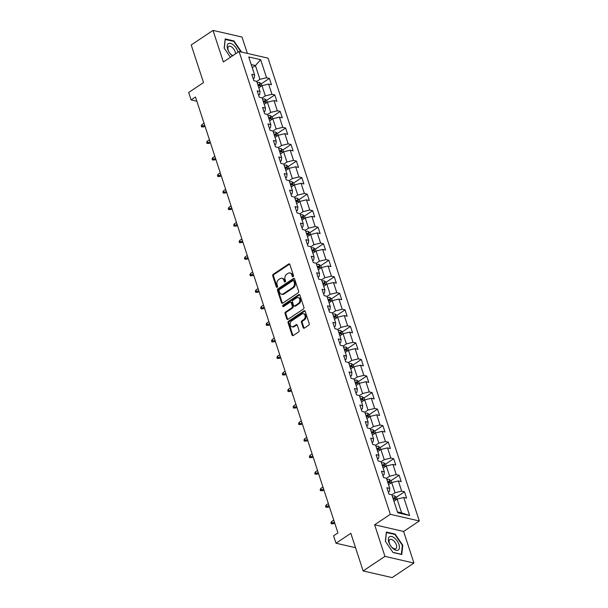 <?xml version="1.0" encoding="UTF-8"?>
<svg xmlns="http://www.w3.org/2000/svg" width="608" height="608" viewBox="0 0 608 608"><rect width="100%" height="100%" fill="white"/><g stroke="black" fill="none" stroke-linecap="round" stroke-linejoin="round"><path stroke-width="0.91" d="M293.124 276.648A0.844 0.631 -77.1 0 0 293.482 275.523L289.872 264.465A1.201 0.904 -77.1 0 0 288.671 263.994L273.258 274.284A1.201 0.904 -77.1 0 0 272.741 275.895L276.351 286.953A0.844 0.631 -77.1 0 0 277.552 286.155L277.088 284.726A3.838 2.896 -77.1 0 1 278.738 279.566L280.022 278.707A3.838 2.896 -77.1 0 1 281.968 278.289A3.838 2.896 -77.1 0 1 283.852 280.204L284.316 281.641A0.844 0.631 -77.1 0 0 285.517 280.835L285.053 279.406A3.838 2.896 -77.1 0 1 286.702 274.246L287.987 273.387A3.838 2.896 -77.1 0 1 289.932 272.977A3.838 2.896 -77.1 0 1 291.817 274.892L292.281 276.321A0.844 0.631 -77.1 0 0 293.124 276.648A0.844 0.631 -77.1 0 1 293.071 276.503L292.281 276.321M303.164 327.644A1.201 0.904 -77.1 0 0 304.365 328.115L308.689 325.227A1.201 0.904 -77.1 0 0 309.206 323.616L305.193 311.342A1.201 0.904 -77.1 0 0 303.992 310.87L288.58 321.161A1.201 0.904 -77.1 0 0 288.063 322.772L292.076 335.054A1.201 0.904 -77.1 0 0 293.269 335.517L298.498 332.029A1.201 0.904 -77.1 0 0 299.014 330.418L297.297 325.166A1.201 0.904 -77.1 0 0 296.096 324.695L293.504 326.428A3.207 2.417 -77.1 0 1 291.878 326.77A3.207 2.417 -77.1 0 1 290.138 324.163A3.207 2.417 -77.1 0 1 291.688 320.857L301.834 314.085A3.207 2.417 -77.1 0 1 303.468 313.736A3.207 2.417 -77.1 0 1 305.208 316.342A3.207 2.417 -77.1 0 1 303.658 319.648L301.963 320.781A1.201 0.904 -77.1 0 0 301.446 322.392L303.164 327.644L303.947 327.826A1.201 0.904 -77.1 0 0 304.175 328.214M247.365 53.413L242.014 37.058L213.028 30.4L191.216 44.962L203.513 82.589L188.685 92.492L191.11 99.91L195.472 96.999L337.942 532.882L333.579 535.792L336.004 543.218L355.536 547.702M384.948 556.388L413.934 563.038L403.613 531.453L374.627 524.795L384.948 556.388L363.136 570.942L350.839 533.315L336.004 543.218M374.627 524.795L390.328 514.315L239.058 51.505L268.052 58.163L419.315 520.965L390.328 514.315M213.028 30.4L223.356 61.986L239.058 51.505M298.11 292.874A1.201 0.904 -77.1 0 0 298.627 291.255L294.614 278.981A1.201 0.904 -77.1 0 0 293.421 278.51L278 288.8A1.201 0.904 -77.1 0 0 277.484 290.411L281.496 302.693A1.201 0.904 -77.1 0 0 282.697 303.156L298.11 292.874M299.904 295.161L303.916 307.435A1.201 0.904 -77.1 0 1 303.4 309.046L287.979 319.337A1.201 0.904 -77.1 0 1 286.786 318.873L285.068 313.614A1.201 0.904 -77.1 0 1 285.585 312.003L291.84 307.83A1.201 0.904 -77.1 0 0 292.357 306.219L291.217 302.731A1.201 0.904 -77.1 0 0 290.016 302.267L283.51 306.607A0.844 0.631 -77.1 0 1 283.032 305.155L298.703 294.69A1.201 0.904 -77.1 0 1 299.904 295.161M413.934 563.038L392.122 577.6L363.136 570.942M404.525 491.788L401.668 491.127L398.339 480.951L401.196 481.612L399.122 475.251L396.264 474.59L392.935 464.413L395.793 465.074L393.718 458.713L390.853 458.06L387.532 447.883L390.389 448.537L388.314 442.176L385.449 441.522L382.128 431.346L384.986 431.999L382.903 425.638L380.046 424.984L376.717 414.808L379.582 415.462L377.5 409.1L374.642 408.447L371.313 398.27L374.178 398.924L372.096 392.57L369.238 391.909L365.91 381.733L368.767 382.394L366.692 376.033L363.835 375.372L360.506 365.195L363.364 365.856L361.289 359.495L358.424 358.834L355.102 348.658L357.96 349.319L355.878 342.958L353.02 342.304L349.699 332.128L352.556 332.781L350.474 326.42L347.616 325.766L344.288 315.59L347.153 316.244L345.07 309.882L342.213 309.229L338.884 299.052L341.742 299.706L339.667 293.345L336.809 292.691L333.48 282.515L336.338 283.168L334.263 276.815L331.398 276.154L328.077 265.977L330.934 266.638L328.86 260.277L325.994 259.616L322.673 249.44L325.531 250.101L323.448 243.74L320.591 243.086L317.262 232.91L320.127 233.563L318.045 227.202L315.187 226.548L311.858 216.372L314.724 217.026L312.641 210.664L309.784 210.011L306.455 199.834L309.312 200.488L307.238 194.127L304.38 193.473L301.051 183.297L303.909 183.95L301.834 177.597L298.969 176.936L295.648 166.759L298.505 167.42L296.43 161.059L293.565 160.398L290.244 150.222L293.102 150.883L291.019 144.522L288.162 143.86L284.833 133.692L287.698 134.345L285.616 127.984L282.758 127.33L279.429 117.154L282.294 117.808L280.212 111.446L277.354 110.793L274.026 100.616L276.883 101.27L274.808 94.909L271.951 94.255L268.622 84.079L271.48 84.732L269.405 78.371L266.54 77.718L260.65 59.698L248.74 56.962L254.63 74.982L251.773 74.328L253.855 80.689L256.713 81.343L260.042 91.519L257.176 90.866L259.259 97.227L262.116 97.88L265.445 108.057L262.588 107.403L264.662 113.764L267.52 114.418L270.849 124.594L267.991 123.941L270.066 130.294L272.931 130.956L276.252 141.132L273.395 140.471L275.47 146.832L278.335 147.493L281.656 157.67L278.798 157.008L280.881 163.37L283.738 164.023L287.067 174.2L284.202 173.546L286.284 179.907L289.142 180.561L292.471 190.737L289.606 190.084L291.688 196.445L294.546 197.098L297.874 207.275L295.017 206.621L297.092 212.982L299.949 213.636L303.278 223.812L300.42 223.159L302.495 229.512L305.36 230.174L308.682 240.35L305.824 239.689L307.906 246.05L310.764 246.711L314.085 256.888L311.228 256.226L313.31 262.588L316.168 263.249L319.496 273.425L316.631 272.764L318.714 279.125L321.571 279.779L324.9 289.955L322.042 289.302L324.117 295.663L326.975 296.316L330.304 306.493L327.446 305.839L329.521 312.2L332.378 312.854L335.707 323.03L332.85 322.377L334.924 328.738L337.79 329.392L341.111 339.568L338.253 338.914L340.336 345.268L343.193 345.929L346.514 356.106L343.657 355.444L345.739 361.806L348.597 362.467L351.926 372.643L349.06 371.982L351.143 378.343L354 378.997L357.329 389.173L354.472 388.52L356.546 394.881L359.404 395.534L362.733 405.711L359.875 405.057L361.95 411.418L364.815 412.072L368.136 422.248L365.279 421.595L367.354 427.956L370.219 428.61L373.54 438.786L370.682 438.132L372.765 444.486L375.622 445.147L378.951 455.324L376.086 454.662L378.168 461.024L381.026 461.685L384.355 471.861L381.49 471.2L383.572 477.561L386.43 478.222L389.758 488.399L386.901 487.738L388.976 494.099L391.833 494.752L397.723 512.772L409.632 515.508L403.742 497.488L406.608 498.142L404.525 491.788L396.386 497.222M388.542 484.682L391.719 482.562L395.04 492.738L391.871 494.859M388.337 492.153L389.401 491.446L389.758 488.399M395.04 492.738L401.668 491.127M391.719 482.562L398.339 480.951M383.139 468.145L386.308 466.024L389.637 476.201L386.468 478.321M382.934 475.616L383.998 474.909L384.355 471.861M389.637 476.201L396.264 474.59M386.308 466.024L392.935 464.413M377.735 451.607L380.904 449.487L384.233 459.663L381.056 461.784M377.53 459.078L378.594 458.371L378.951 455.324M384.233 459.663L390.853 458.06M380.904 449.487L387.532 447.883M372.332 435.07L375.501 432.957L378.83 443.133L375.653 445.246M372.126 442.54L373.183 441.834L373.54 438.786M378.83 443.133L385.449 441.522M375.501 432.957L382.128 431.346M366.92 418.532L370.097 416.419L373.418 426.596L370.249 428.708M366.723 426.003L367.779 425.296L368.136 422.248M373.418 426.596L380.046 424.984M370.097 416.419L376.717 414.808M361.517 402.002L364.694 399.882L368.015 410.058L364.846 412.171M361.319 409.473L362.376 408.758L362.733 405.711M368.015 410.058L374.642 408.447M364.694 399.882L371.313 398.27M356.113 385.464L359.282 383.344L362.611 393.52L359.442 395.641M355.908 392.935L356.972 392.228L357.329 389.173M362.611 393.52L369.238 391.909M359.282 383.344L365.91 381.733M350.71 368.927L353.879 366.806L357.208 376.983L354.038 379.103M350.504 376.398L351.568 375.691L351.926 372.643M357.208 376.983L363.835 375.372M353.879 366.806L360.506 365.195M345.306 352.389L348.475 350.269L351.804 360.445L348.627 362.566M345.101 359.86L346.165 359.153L346.514 356.106M351.804 360.445L358.424 358.834M348.475 350.269L355.102 348.658M339.902 335.852L343.072 333.739L346.4 343.908L343.224 346.028M339.697 343.322L340.754 342.616L341.111 339.568M346.4 343.908L353.02 342.304M343.072 333.739L349.699 332.128M334.491 319.314L337.668 317.201L340.989 327.378L337.82 329.49M334.294 326.785L335.35 326.078L335.707 323.03M340.989 327.378L347.616 325.766M337.668 317.201L344.288 315.59M329.088 302.776L332.264 300.664L335.586 310.84L332.416 312.953M328.882 310.255L329.946 309.54L330.304 306.493M335.586 310.84L342.213 309.229M332.264 300.664L338.884 299.052M323.684 286.246L326.853 284.126L330.182 294.302L327.013 296.423M323.479 293.717L324.543 293.01L324.9 289.955M330.182 294.302L336.809 292.691M326.853 284.126L333.48 282.515M318.28 269.709L321.45 267.588L324.778 277.765L321.602 279.885M318.075 277.18L319.139 276.473L319.496 273.425M324.778 277.765L331.398 276.154M321.45 267.588L328.077 265.977M312.877 253.171L316.046 251.051L319.375 261.227L316.198 263.348M312.672 260.642L313.736 259.935L314.085 256.888M319.375 261.227L325.994 259.616M316.046 251.051L322.673 249.44M307.466 236.634L310.642 234.513L313.971 244.69L310.794 246.81M307.268 244.104L308.324 243.398L308.682 240.35M313.971 244.69L320.591 243.086M310.642 234.513L317.262 232.91M302.062 220.096L305.239 217.983L308.56 228.16L305.391 230.272M301.864 227.567L302.921 226.86L303.278 223.812M308.56 228.16L315.187 226.548M305.239 217.983L311.858 216.372M296.658 203.558L299.835 201.446L303.156 211.622L299.987 213.735M296.453 211.029L297.517 210.322L297.874 207.275M303.156 211.622L309.784 210.011M299.835 201.446L306.455 199.834M291.255 187.028L294.424 184.908L297.753 195.084L294.584 197.205M291.05 194.499L292.114 193.792L292.471 190.737M297.753 195.084L304.38 193.473M294.424 184.908L301.051 183.297M285.851 170.491L289.02 168.37L292.349 178.547L289.172 180.667M285.646 177.962L286.71 177.255L287.067 174.2M292.349 178.547L298.969 176.936M289.02 168.37L295.648 166.759M280.448 153.953L283.617 151.833L286.946 162.009L283.769 164.13M280.242 161.424L281.299 160.717L281.656 157.67M286.946 162.009L293.565 160.398M283.617 151.833L290.244 150.222M275.036 137.416L278.213 135.295L281.534 145.472L278.365 147.592M274.839 144.886L275.895 144.18L276.252 141.132M281.534 145.472L288.162 143.86M278.213 135.295L284.833 133.692M269.633 120.878L272.81 118.765L276.131 128.942L272.962 131.054M269.435 128.349L270.492 127.642L270.849 124.594M276.131 128.942L282.758 127.33M272.81 118.765L279.429 117.154M264.229 104.34L267.406 102.228L270.727 112.404L267.558 114.517M264.024 111.811L265.088 111.104L265.445 108.057M270.727 112.404L277.354 110.793M267.406 102.228L274.026 100.616M258.826 87.803L261.995 85.69L265.324 95.866L262.154 97.979M258.62 95.281L259.684 94.567L260.042 91.519M265.324 95.866L271.951 94.255M261.995 85.69L268.622 84.079M252.244 67.663L255.413 65.55L259.92 79.329L256.743 81.449M253.217 78.744L254.281 78.037L254.63 74.982M259.92 79.329L266.54 77.718M251.233 64.592L255.413 65.55L260.65 59.698M403.613 531.453L419.315 520.965M191.11 99.91L196.855 101.232M397.45 511.921L401.622 512.878L397.123 499.1L393.946 501.22M401.622 512.878L409.632 515.508M397.123 499.1L403.742 497.488M258.187 85.857L258.795 85.454M261.258 83.813L269.405 78.371M263.591 102.395L264.206 101.992M266.661 100.343L274.808 94.909M269.002 118.932L269.61 118.522M272.072 116.88L280.212 111.446M274.406 135.47L275.014 135.06M277.476 133.418L285.616 127.984M279.809 152.008L280.417 151.597M282.88 149.956L291.019 144.522M285.213 168.545L285.821 168.135M288.283 166.493L296.43 161.059M290.616 185.075L291.224 184.672M293.687 183.031L301.834 177.597M296.02 201.613L296.636 201.21M299.09 199.568L307.238 194.127M301.431 218.15L302.039 217.748M304.502 216.098L312.641 210.664M306.835 234.688L307.443 234.278M309.905 232.636L318.045 227.202M312.238 251.226L312.846 250.815M315.309 249.174L323.448 243.74M317.642 267.763L318.25 267.353M320.712 265.711L328.86 260.277M323.046 284.293L323.654 283.89M326.116 282.249L334.263 276.815M328.449 300.831L329.065 300.428M331.527 298.786L339.667 293.345M333.86 317.368L334.468 316.966M336.931 315.316L345.07 309.882M339.264 333.906L339.872 333.496M342.334 331.854L350.474 326.42M344.668 350.444L345.276 350.033M347.738 348.392L355.878 342.958M350.071 366.981L350.679 366.571M353.142 364.929L361.289 359.495M355.475 383.519L356.083 383.108M358.545 381.467L366.692 376.033M360.886 400.049L361.494 399.646M363.956 398.004L372.096 392.57M366.29 416.586L366.898 416.184M369.36 414.534L377.5 409.1M371.693 433.124L372.301 432.721M374.764 431.072L382.903 425.638M377.097 449.662L377.705 449.251M380.167 447.61L388.314 442.176M382.5 466.199L383.108 465.789M385.571 464.147L393.718 458.713M387.904 482.737L388.52 482.326M390.974 480.685L399.122 475.251M393.315 499.267L393.923 498.864M241.566 52.083L233.913 40.934L225.188 38.927L224.162 48.154L230.424 57.274M401.782 554.511L402.8 545.285L395.094 534.052L386.361 532.053L385.343 541.28L393.049 552.512L401.782 554.511M233.411 41.268L233.913 40.934M394.592 534.394L395.094 534.052M402.329 545.604L402.8 545.285M293.071 276.503L292.6 275.067A3.838 2.896 -77.1 0 0 290.715 273.159L289.932 272.977M281.968 278.289L282.75 278.472A3.838 2.896 -77.1 0 1 284.635 280.387L285.106 281.816A0.844 0.631 -77.1 0 0 285.167 281.96M289.644 264.077A1.201 0.904 -77.1 0 0 289.454 264.176L274.041 274.466A1.201 0.904 -77.1 0 0 273.524 276.078L277.134 287.136A0.844 0.631 -77.1 0 0 277.202 287.28M294.394 278.593A1.201 0.904 -77.1 0 0 294.204 278.692L278.783 288.982A1.201 0.904 -77.1 0 0 278.266 290.594L282.279 302.868A1.201 0.904 -77.1 0 0 282.507 303.255M293.786 280.926A0.844 0.631 -77.1 0 0 292.95 280.6L279.422 289.628A0.844 0.631 -77.1 0 0 279.057 290.761L279.551 292.266A3.838 2.896 -77.1 0 0 281.436 294.181A3.838 2.896 -77.1 0 0 283.381 293.763L292.63 287.592A3.838 2.896 -77.1 0 0 294.28 282.431L293.786 280.926L294.576 281.101A0.844 0.631 -77.1 0 0 294.158 280.683L293.375 280.508M281.436 294.181L282.218 294.363A3.838 2.896 -77.1 0 0 284.164 293.945L283.381 293.763M294.576 281.101L295.062 282.614A3.838 2.896 -77.1 0 1 293.413 287.774L284.164 293.945M290.624 302.138L291.407 302.313A1.201 0.904 -77.1 0 1 292 302.913L293.14 306.402A1.201 0.904 -77.1 0 1 292.623 308.013L286.368 312.185A1.201 0.904 -77.1 0 0 285.851 313.796L287.569 319.048A1.201 0.904 -77.1 0 0 287.797 319.436M299.676 294.774A1.201 0.904 -77.1 0 0 299.493 294.872L283.814 305.33A0.844 0.631 -77.1 0 0 283.518 306.607M298.323 303.498A3.207 2.417 -77.1 0 0 299.881 300.192A3.207 2.417 -77.1 0 0 298.133 297.586A3.207 2.417 -77.1 0 0 296.506 297.935L292.927 300.322A1.201 0.904 -77.1 0 0 292.41 301.933L293.55 305.421A1.201 0.904 -77.1 0 0 294.751 305.885L298.323 303.498L299.106 303.681A3.207 2.417 -77.1 0 0 300.664 300.375A3.207 2.417 -77.1 0 0 298.916 297.768L298.133 297.586M294.143 306.014L294.926 306.196A1.201 0.904 -77.1 0 0 295.534 306.067L294.751 305.885M299.106 303.681L295.534 306.067M303.468 313.736L304.251 313.918A3.207 2.417 -77.1 0 1 305.991 316.525A3.207 2.417 -77.1 0 1 304.441 319.831L302.746 320.963A1.201 0.904 -77.1 0 0 302.229 322.574L303.947 327.826M291.878 326.77L292.661 326.952A3.207 2.417 -77.1 0 0 294.287 326.602L293.504 326.428M297.069 324.778A1.201 0.904 -77.1 0 0 296.879 324.877L294.287 326.602M304.965 310.954A1.201 0.904 -77.1 0 0 304.775 311.053L289.362 321.343A1.201 0.904 -77.1 0 0 288.846 322.954L292.858 335.228A1.201 0.904 -77.1 0 0 293.079 335.616M261.957 85.713L261.364 83.889L259.449 82.468A3.238 1.33 161.9 0 0 257.138 82.642M258.21 85.926A3.238 1.33 -18.1 0 1 259.829 85.69L259.411 84.421A3.238 1.33 161.9 0 0 257.792 84.656M258.005 85.287A1.649 0.676 -18.1 0 1 258.157 85.257L259.411 84.421M203.969 126.836L201.605 126.92L201.256 125.856L201.94 124.602L202.563 126.51L203.969 126.836L205.002 126.152M201.605 126.92L204.66 125.111M201.94 124.602L204.037 123.204M238.032 52.197A7.95 4.081 56.3 0 0 233.312 44.893A7.95 4.081 56.3 0 0 227.187 45.82A7.95 4.081 56.3 0 0 232.127 55.655A7.95 4.081 56.3 0 0 232.454 55.913M235.486 53.892A5.442 2.797 56.3 0 0 232.096 47.28A5.442 2.797 56.3 0 0 228.669 46.436A5.442 2.797 56.3 0 0 228.182 50.107A5.442 2.797 56.3 0 0 231.276 54.652A5.442 2.797 56.3 0 0 232.932 55.594M225.127 39.474L233.708 41.336L240.996 51.946M224.268 48.298L225.249 39.391M398.992 544.57A7.95 4.081 56.3 0 0 391.643 536.507A7.95 4.081 56.3 0 0 388.808 542.23A7.95 4.081 56.3 0 0 396.15 550.286A7.95 4.081 56.3 0 0 398.992 544.57M396.348 544.89A5.442 2.797 56.3 0 0 389.842 539.562A5.442 2.797 56.3 0 0 389.378 543.286A5.442 2.797 56.3 0 0 395.884 548.614A5.442 2.797 56.3 0 0 396.348 544.89M385.442 541.424L386.43 532.517L394.888 534.455L402.359 545.338L401.364 554.283L392.935 552.345M267.368 102.25L266.768 100.419L264.852 99.005A3.238 1.33 161.9 0 0 262.542 99.18M263.614 102.463A3.238 1.33 -18.1 0 1 265.232 102.228L264.814 100.951A3.238 1.33 161.9 0 0 263.203 101.194M263.408 101.825A1.649 0.676 -18.1 0 1 263.56 101.794L264.814 100.951M209.38 143.374L207.009 143.458L206.659 142.394L207.343 141.14L207.966 143.047L209.38 143.374L210.406 142.69M207.009 143.458L210.064 141.649M207.343 141.14L209.441 139.741M272.772 118.788L272.171 116.956L270.256 115.543A3.238 1.33 161.9 0 0 267.946 115.718M269.025 119.001A3.238 1.33 -18.1 0 1 270.636 118.765L270.218 117.488A3.238 1.33 161.9 0 0 268.607 117.732M268.812 118.362A1.649 0.676 -18.1 0 1 268.964 118.332L270.218 117.488M214.784 159.912L212.412 159.988L212.063 158.931L212.747 157.677L213.37 159.585L214.784 159.912L215.81 159.228M212.412 159.988L215.468 158.186M212.747 157.677L214.844 156.279M278.175 135.326L277.575 133.494L275.66 132.073A3.238 1.33 161.9 0 0 273.349 132.255M274.428 135.538A3.238 1.33 -18.1 0 1 276.04 135.295L275.629 134.026A3.238 1.33 161.9 0 0 274.01 134.269M274.216 134.892A1.649 0.676 -18.1 0 1 274.368 134.862L275.629 134.026M220.187 176.449L217.816 176.525L217.474 175.469L218.15 174.215L218.774 176.122L220.187 176.449L221.213 175.758M217.816 176.525L220.871 174.724M218.15 174.215L220.248 172.816M283.579 151.863L282.978 150.032L281.071 148.61A3.238 1.33 161.9 0 0 278.76 148.785M279.832 152.076A3.238 1.33 -18.1 0 1 281.451 151.833L281.033 150.564A3.238 1.33 161.9 0 0 279.414 150.799M279.619 151.43A1.649 0.676 -18.1 0 1 279.779 151.4L281.033 150.564M225.591 192.979L223.22 193.063L222.878 192.006L223.562 190.752L224.185 192.66L225.591 192.979L226.617 192.295M223.22 193.063L226.282 191.262M223.562 190.752L225.659 189.354M288.982 168.393L288.39 166.569L286.474 165.148A3.238 1.33 161.9 0 0 284.164 165.323M285.236 168.614A3.238 1.33 -18.1 0 1 286.854 168.37L286.436 167.101A3.238 1.33 161.9 0 0 284.818 167.337M285.023 167.968A1.649 0.676 -18.1 0 1 285.182 167.937L286.436 167.101M230.994 209.517L228.631 209.6L228.281 208.536L228.965 207.29L229.588 209.198L230.994 209.517L232.02 208.833M228.631 209.6L231.686 207.792M228.965 207.29L231.063 205.884M294.386 184.931L293.793 183.107L291.878 181.686A3.238 1.33 161.9 0 0 289.568 181.86M290.639 185.151A3.238 1.33 -18.1 0 1 292.258 184.908L291.84 183.639A3.238 1.33 161.9 0 0 290.229 183.874M290.434 184.505A1.649 0.676 -18.1 0 1 290.586 184.475L291.84 183.639M236.406 226.054L234.034 226.138L233.685 225.074L234.369 223.82L234.992 225.728L236.406 226.054L237.432 225.37M234.034 226.138L237.09 224.329M234.369 223.82L236.466 222.422M299.797 201.468L299.197 199.644L297.282 198.223A3.238 1.33 161.9 0 0 294.971 198.398M296.043 201.681A3.238 1.33 -18.1 0 1 297.662 201.446L297.244 200.169A3.238 1.33 161.9 0 0 295.632 200.412M295.838 201.043A1.649 0.676 -18.1 0 1 295.99 201.012L297.244 200.169M241.809 242.592L239.438 242.676L239.088 241.612L239.772 240.358L240.396 242.265L241.809 242.592L242.835 241.908M239.438 242.676L242.493 240.867M239.772 240.358L241.87 238.959M305.201 218.006L304.6 216.174L302.685 214.761A3.238 1.33 161.9 0 0 300.375 214.936M301.454 218.219A3.238 1.33 -18.1 0 1 303.065 217.983L302.655 216.706A3.238 1.33 161.9 0 0 301.036 216.95M301.241 217.58A1.649 0.676 -18.1 0 1 301.393 217.55L302.655 216.706M247.213 259.13L244.842 259.206L244.492 258.149L245.176 256.895L245.799 258.803L247.213 259.13L248.239 258.446M244.842 259.206L247.897 257.404M245.176 256.895L247.274 255.497M310.604 234.544L310.004 232.712L308.096 231.291A3.238 1.33 161.9 0 0 305.778 231.473M306.858 234.756A3.238 1.33 -18.1 0 1 308.469 234.521L308.058 233.244A3.238 1.33 161.9 0 0 306.44 233.487M306.645 234.11A1.649 0.676 -18.1 0 1 306.804 234.08L308.058 233.244M252.616 275.667L250.245 275.743L249.903 274.687L250.58 273.433L251.21 275.34L252.616 275.667L253.642 274.976M250.245 275.743L253.3 273.942M250.58 273.433L252.677 272.034M316.008 251.081L315.415 249.25L313.5 247.828A3.238 1.33 161.9 0 0 311.19 248.011M312.261 251.294A3.238 1.33 -18.1 0 1 313.88 251.051L313.462 249.782A3.238 1.33 161.9 0 0 311.843 250.025M312.048 250.648A1.649 0.676 -18.1 0 1 312.208 250.618L313.462 249.782M258.02 292.197L255.649 292.281L255.307 291.224L255.991 289.97L256.614 291.878L258.02 292.197L259.046 291.513M255.649 292.281L258.712 290.48M255.991 289.97L258.088 288.572M321.412 267.611L320.819 265.787L318.904 264.366A3.238 1.33 161.9 0 0 316.593 264.541M317.665 267.832A3.238 1.33 -18.1 0 1 319.284 267.588L318.866 266.319A3.238 1.33 161.9 0 0 317.247 266.555M317.452 267.186A1.649 0.676 -18.1 0 1 317.612 267.155L318.866 266.319M263.424 308.735L261.06 308.818L260.71 307.762L261.394 306.508L262.018 308.416L263.424 308.735L264.45 308.051M261.06 308.818L264.115 307.017M261.394 306.508L263.492 305.102M326.815 284.149L326.222 282.325L324.307 280.904A3.238 1.33 161.9 0 0 321.997 281.078M323.068 284.369A3.238 1.33 -18.1 0 1 324.687 284.126L324.269 282.857A3.238 1.33 161.9 0 0 322.658 283.092M322.863 283.723A1.649 0.676 -18.1 0 1 323.015 283.693L324.269 282.857M268.835 325.272L266.464 325.356L266.114 324.292L266.798 323.038L267.421 324.953L268.835 325.272L269.861 324.588M266.464 325.356L269.519 323.547M266.798 323.038L268.896 321.64M332.226 300.686L331.626 298.862L329.711 297.441A3.238 1.33 161.9 0 0 327.4 297.616M328.472 300.899A3.238 1.33 -18.1 0 1 330.091 300.664L329.673 299.394A3.238 1.33 161.9 0 0 328.062 299.63M328.267 300.261A1.649 0.676 -18.1 0 1 328.419 300.23L329.673 299.394M274.238 341.81L271.867 341.894L271.518 340.83L272.202 339.576L272.825 341.483L274.238 341.81L275.264 341.126M271.867 341.894L274.922 340.085M272.202 339.576L274.299 338.177M337.63 317.224L337.03 315.392L335.114 313.979A3.238 1.33 161.9 0 0 332.804 314.154M333.883 317.437A3.238 1.33 -18.1 0 1 335.494 317.201L335.084 315.924A3.238 1.33 161.9 0 0 333.465 316.168M333.67 316.798A1.649 0.676 -18.1 0 1 333.822 316.768L335.084 315.924M279.642 358.348L277.271 358.431L276.929 357.367L277.605 356.113L278.228 358.021L279.642 358.348L280.668 357.664M277.271 358.431L280.326 356.622M277.605 356.113L279.703 354.715M343.034 333.762L342.433 331.93L340.526 330.516A3.238 1.33 161.9 0 0 338.208 330.691M339.287 333.974A3.238 1.33 -18.1 0 1 340.898 333.739L340.488 332.462A3.238 1.33 161.9 0 0 338.869 332.705M339.074 333.336A1.649 0.676 -18.1 0 1 339.234 333.298L340.488 332.462M285.046 374.885L282.674 374.961L282.332 373.905L283.016 372.651L283.64 374.558L285.046 374.885L286.072 374.201M282.674 374.961L285.73 373.16M283.016 372.651L285.106 371.252M348.437 350.299L347.844 348.468L345.929 347.046A3.238 1.33 161.9 0 0 343.619 347.229M344.69 350.512A3.238 1.33 -18.1 0 1 346.309 350.269L345.891 349A3.238 1.33 161.9 0 0 344.272 349.243M344.478 349.866A1.649 0.676 -18.1 0 1 344.637 349.836L345.891 349M290.449 391.423L288.078 391.499L287.736 390.442L288.42 389.188L289.043 391.096L290.449 391.423L291.475 390.731M288.078 391.499L291.141 389.698M288.42 389.188L290.518 387.79M353.841 366.837L353.248 365.005L351.333 363.584A3.238 1.33 161.9 0 0 349.022 363.759M350.094 367.05A3.238 1.33 -18.1 0 1 351.713 366.806L351.295 365.537A3.238 1.33 161.9 0 0 349.676 365.773M349.889 366.404A1.649 0.676 -18.1 0 1 350.041 366.373L351.295 365.537M295.853 407.953L293.489 408.036L293.14 406.98L293.824 405.726L294.447 407.634L295.853 407.953L296.886 407.269M293.489 408.036L296.544 406.235M293.824 405.726L295.921 404.328M359.252 383.367L358.652 381.543L356.736 380.122A3.238 1.33 161.9 0 0 354.426 380.296M355.498 383.587A3.238 1.33 -18.1 0 1 357.116 383.344L356.698 382.075A3.238 1.33 161.9 0 0 355.087 382.31M355.292 382.941A1.649 0.676 -18.1 0 1 355.444 382.911L356.698 382.075M301.264 424.49L298.893 424.574L298.543 423.51L299.227 422.264L299.85 424.171L301.264 424.49L302.29 423.806M298.893 424.574L301.948 422.765M299.227 422.264L301.325 420.858M364.656 399.904L364.055 398.08L362.14 396.659A3.238 1.33 161.9 0 0 359.83 396.834M360.909 400.125A3.238 1.33 -18.1 0 1 362.52 399.882L362.102 398.612A3.238 1.33 161.9 0 0 360.491 398.848M360.696 399.479A1.649 0.676 -18.1 0 1 360.848 399.448L362.102 398.612M306.668 441.028L304.296 441.112L303.947 440.048L304.631 438.794L305.254 440.701L306.668 441.028L307.694 440.344M304.296 441.112L307.352 439.303M304.631 438.794L306.728 437.395M370.059 416.442L369.459 414.618L367.544 413.197A3.238 1.33 161.9 0 0 365.233 413.372M366.312 416.655A3.238 1.33 -18.1 0 1 367.924 416.419L367.513 415.142A3.238 1.33 161.9 0 0 365.894 415.386M366.1 416.016A1.649 0.676 -18.1 0 1 366.252 415.986L367.513 415.142M312.071 457.566L309.7 457.649L309.358 456.585L310.034 455.331L310.658 457.239L312.071 457.566L313.097 456.882M309.7 457.649L312.755 455.84M310.034 455.331L312.132 453.933M375.463 432.98L374.862 431.148L372.955 429.734A3.238 1.33 161.9 0 0 370.644 429.909M371.716 433.192A3.238 1.33 -18.1 0 1 373.335 432.957L372.917 431.68A3.238 1.33 161.9 0 0 371.298 431.923M371.503 432.554A1.649 0.676 -18.1 0 1 371.663 432.524L372.917 431.68M317.475 474.103L315.104 474.179L314.762 473.123L315.446 471.869L316.069 473.776L317.475 474.103L318.501 473.419M315.104 474.179L318.166 472.378M315.446 471.869L317.536 470.47M380.866 449.517L380.274 447.686L378.358 446.264A3.238 1.33 161.9 0 0 376.048 446.447M377.12 449.73A3.238 1.33 -18.1 0 1 378.738 449.494L378.32 448.218A3.238 1.33 161.9 0 0 376.702 448.461M376.907 449.084A1.649 0.676 -18.1 0 1 377.066 449.054L378.32 448.218M322.878 490.641L320.515 490.717L320.165 489.66L320.849 488.406L321.472 490.314L322.878 490.641L323.904 489.949M320.515 490.717L323.57 488.916M320.849 488.406L322.947 487.008M386.27 466.055L385.677 464.223L383.762 462.802A3.238 1.33 161.9 0 0 381.452 462.984M382.523 466.268A3.238 1.33 -18.1 0 1 384.142 466.024L383.724 464.755A3.238 1.33 161.9 0 0 382.113 464.998M382.318 465.622A1.649 0.676 -18.1 0 1 382.47 465.591L383.724 464.755M328.29 507.171L325.918 507.254L325.569 506.198L326.253 504.944L326.876 506.852L328.29 507.171L329.316 506.487M325.918 507.254L328.974 505.453M326.253 504.944L328.35 503.546M391.681 482.585L391.081 480.761L389.166 479.34A3.238 1.33 161.9 0 0 386.855 479.514M387.927 482.805A3.238 1.33 -18.1 0 1 389.546 482.562L389.128 481.293A3.238 1.33 161.9 0 0 387.516 481.528M387.722 482.159A1.649 0.676 -18.1 0 1 387.874 482.129L389.128 481.293M333.693 523.708L331.322 523.792L330.972 522.728L331.656 521.482L332.28 523.389L333.693 523.708L334.719 523.024M331.322 523.792L334.377 521.991M331.656 521.482L333.754 520.076M397.085 499.122L396.484 497.298L394.569 495.877A3.238 1.33 161.9 0 0 392.259 496.052M393.338 499.343A3.238 1.33 -18.1 0 1 394.949 499.1L394.539 497.83A3.238 1.33 161.9 0 0 392.92 498.066M393.125 498.697A1.649 0.676 -18.1 0 1 393.277 498.666L394.539 497.83M292.6 275.067L291.817 274.892M285.106 281.816L284.316 281.641M284.635 280.387L283.852 280.204M277.134 287.136L276.351 286.953M273.524 276.078L272.741 275.895M274.041 274.466L273.258 274.284M289.454 264.176L288.671 263.994M282.279 302.868L281.496 302.693M278.266 290.594L277.484 290.411M278.783 288.982L278 288.8M294.204 278.692L293.421 278.51M293.413 287.774L292.63 287.592M295.062 282.614L294.28 282.431M287.569 319.048L286.786 318.873M285.851 313.796L285.068 313.614M286.368 312.185L285.585 312.003M292.623 308.013L291.84 307.83M293.14 306.402L292.357 306.219M292 302.913L291.217 302.731M283.814 305.33L283.032 305.155M299.493 294.872L298.703 294.69M302.229 322.574L301.446 322.392M302.746 320.963L301.963 320.781M304.441 319.831L303.658 319.648M296.879 324.877L296.096 324.695M292.858 335.228L292.076 335.054M288.846 322.954L288.063 322.772M289.362 321.343L288.58 321.161M304.775 311.053L303.992 310.87M260.802 86.488L259.494 82.498M266.205 103.026L264.898 99.036M271.609 119.563L270.309 115.573M277.012 136.101L275.713 132.111M282.416 152.631L281.116 148.648M287.827 169.168L286.52 165.186M293.231 185.706L291.924 181.724M298.634 202.244L297.335 198.254M304.038 218.781L302.738 214.791M309.442 235.319L308.142 231.329M314.853 251.849L313.546 247.866M320.256 268.386L318.949 264.404M325.66 284.924L324.353 280.942M331.064 301.462L329.764 297.472M336.467 317.999L335.168 314.009M341.871 334.537L340.571 330.547M347.282 351.074L345.975 347.084M352.686 367.604L351.378 363.622M358.089 384.142L356.782 380.16M363.493 400.68L362.193 396.697M368.896 417.217L367.597 413.227M374.3 433.755L373 429.765M379.711 450.292L378.404 446.302M385.115 466.822L383.808 462.84M390.518 483.36L389.219 479.378M395.922 499.898L394.622 495.915"/></g></svg>
